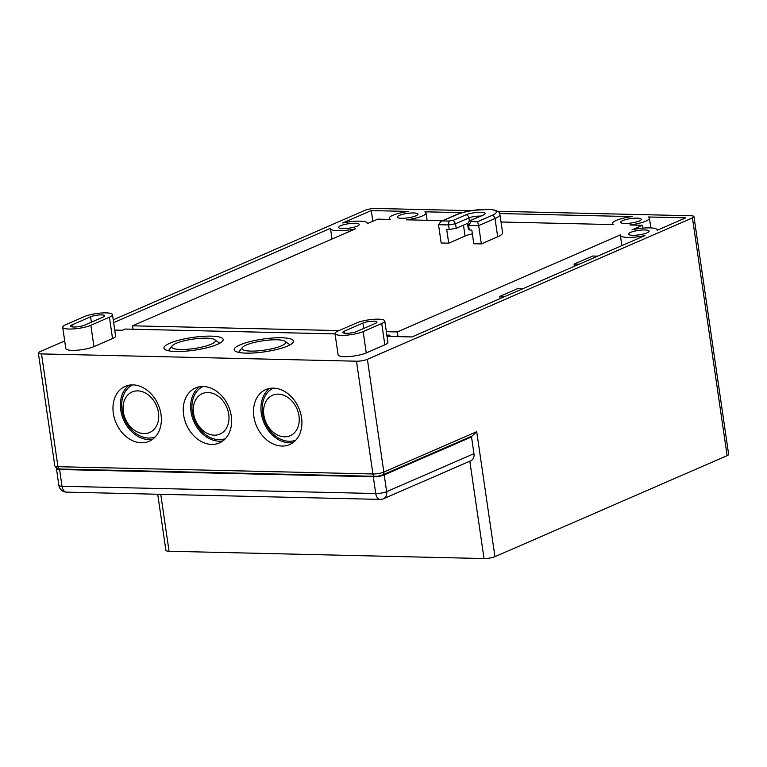 <?xml version="1.0" encoding="UTF-8"?>
<svg xmlns="http://www.w3.org/2000/svg" width="767" height="767" viewBox="0 0 767 767"><rect width="100%" height="100%" fill="white"/><g stroke="black" fill="none" stroke-linecap="round" stroke-linejoin="round"><path stroke-width="1.15" d="M639.266 220.982A10.412 2.234 171.7 0 1 627.914 223.37A10.412 2.234 171.7 0 1 620.685 222.296A10.412 2.234 171.7 0 1 630.666 218.576A10.412 2.234 171.7 0 1 641.279 219.285A10.412 2.234 171.7 0 1 639.266 220.982M647.07 232.823A10.412 2.234 171.7 0 1 635.718 235.21A10.412 2.234 171.7 0 1 628.489 234.136A10.412 2.234 171.7 0 1 638.47 230.416A10.412 2.234 171.7 0 1 649.093 231.126A10.412 2.234 171.7 0 1 647.07 232.823M357.211 226.121A10.412 2.234 171.7 0 1 345.85 228.508A10.412 2.234 171.7 0 1 338.63 227.425A10.412 2.234 171.7 0 1 348.602 223.715A10.412 2.234 171.7 0 1 359.224 224.424A10.412 2.234 171.7 0 1 357.211 226.121M415.906 215.815A10.412 2.234 171.7 0 1 404.554 218.202A10.412 2.234 171.7 0 1 397.325 217.128A10.412 2.234 171.7 0 1 407.306 213.408A10.412 2.234 171.7 0 1 417.919 214.118A10.412 2.234 171.7 0 1 415.906 215.815M335.045 333.894L125.117 329.043L122.327 330.251L114.734 330.078M113.65 322.648L330.519 228.298A18.609 3.998 -8.3 0 0 330.51 228.614A18.609 3.998 -8.3 0 0 355.658 228.748L132.547 325.812L133.046 329.225M523.401 288.469L518.367 288.344L499.787 296.426L500.103 298.603M597.694 256.14L592.661 256.025L574.09 264.107L574.406 266.274M386.347 331.68L397.316 331.938L620.426 234.875A18.609 3.998 -8.3 0 0 620.378 235.316A18.609 3.998 -8.3 0 0 644.98 235.574L411.946 336.953L387.095 336.377L389.885 335.169L390.067 336.445M397.316 331.938L397.996 336.627M574.09 264.107L579.123 264.222M499.787 296.426L504.83 296.541M499.672 213.542L632.123 216.601A18.609 3.998 -8.3 0 0 612.574 223.475A18.609 3.998 -8.3 0 0 613.734 224.606L501.004 221.999M442.588 220.647L406.491 219.813A18.609 3.998 -8.3 0 0 426.04 212.938A18.609 3.998 -8.3 0 0 424.88 211.807L462.146 212.67M367.288 223.686A18.609 3.998 -8.3 0 0 367.335 223.235A18.609 3.998 -8.3 0 0 342.734 222.986L371.266 210.57L408.763 211.443A18.609 3.998 -8.3 0 0 389.214 218.307A18.609 3.998 -8.3 0 0 390.374 219.439L377.728 219.141L367.288 223.686M371.266 210.57L372.829 221.28M629.851 224.98A18.609 3.998 -8.3 0 0 649.4 218.106A18.609 3.998 -8.3 0 0 648.24 216.975L685.727 217.847L657.194 230.263A18.609 3.998 -8.3 0 0 657.204 229.947A18.609 3.998 -8.3 0 0 632.056 229.812L642.497 225.268L629.851 224.98M642.497 225.268L642.909 228.125M132.547 325.812L339.004 330.587M389.885 335.169L386.846 335.093M467.582 224.022L468.627 225.402L469.299 229.975L468.253 228.595L467.582 224.022L469.346 220.963L483.028 215.211A3.154 2.416 -113.5 0 0 482.213 215.364L469.346 220.963L468.915 217.924A7.565 1.63 171.7 0 1 480.353 216.169M442.434 220.906L441.006 221.337L438.513 224.712L448.551 224.942L448.925 221.059L442.434 220.906L456.921 214.607A22.08 4.736 171.7 0 1 487.496 209.353A22.08 4.736 171.7 0 1 492.059 215.422L477.573 221.721L478.666 225.632L468.627 225.402L471.082 221.577L470.42 220.695M453.355 220.302L455.54 223.743L468.915 217.924A3.154 2.416 66.5 0 0 465.962 214.818L453.355 220.302L448.925 221.059M456.212 228.307L455.54 223.743L448.551 224.942L449.222 229.515L456.212 228.307L467.563 223.37M472.367 233.858A15.771 3.384 -8.3 0 0 465.061 236.054L448.714 243.168L441.178 242.995L438.513 224.712M448.714 243.168L446.71 229.458L449.222 229.515M472.309 435.905L382.589 474.936A3.154 2.416 66.5 0 0 383.836 472.098L476.71 431.696L472.213 435.944M471.159 210.666L375.849 208.461A7.881 1.697 171.7 0 0 364.929 210.34L113.238 319.839M64.696 340.951L39.874 351.746A7.881 1.697 171.7 0 0 38.35 353.031L54.802 465.809A7.881 1.697 171.7 0 0 57.956 466.691A3.154 1.908 91.3 0 0 59.749 469.03L374.708 476.317C376.865 476.46 379.492 476 382.589 474.936M41.504 353.913L356.473 361.199A7.881 1.697 171.7 0 0 367.393 359.33L383.836 472.098A7.881 1.697 171.7 0 1 372.925 473.977L57.956 466.691L41.504 353.913A7.881 1.697 171.7 0 1 38.35 353.031M253.867 416.539A29.961 22.962 66.5 0 1 265.756 389.617A29.961 22.962 66.5 0 1 298.766 407.929A29.961 22.962 66.5 0 1 289.658 444.572A29.961 22.962 66.5 0 1 253.867 416.539M183.601 414.918A29.961 22.962 66.5 0 1 195.489 387.997A29.961 22.962 66.5 0 1 228.499 406.309A29.961 22.962 66.5 0 1 219.391 442.942A29.961 22.962 66.5 0 1 183.601 414.918M113.324 413.288A29.961 22.962 66.5 0 1 125.213 386.367A29.961 22.962 66.5 0 1 158.223 404.679A29.961 22.962 66.5 0 1 149.124 441.313A29.961 22.962 66.5 0 1 113.324 413.288M469.826 461.197L484.025 558.539A7.881 1.697 -8.3 0 0 494.945 556.66L727.126 455.656A7.881 1.697 -8.3 0 0 728.65 454.371L693.972 216.63A7.881 1.697 171.7 0 1 692.438 217.914L727.126 455.656M367.393 359.33L692.438 217.914M281.412 345.85A22.08 4.736 171.7 0 1 255.056 351.046A22.08 4.736 171.7 0 1 242.382 347.518A22.08 4.736 171.7 0 1 263.158 340.749A22.08 4.736 171.7 0 1 285.008 341.305A22.08 4.736 171.7 0 1 281.412 345.85M211.146 344.22A22.08 4.736 171.7 0 1 184.789 349.426A22.08 4.736 171.7 0 1 172.115 345.898A22.08 4.736 171.7 0 1 192.891 339.129A22.08 4.736 171.7 0 1 214.731 339.676A22.08 4.736 171.7 0 1 211.146 344.22M123.314 411.821A22.08 16.922 66.5 0 1 146.967 393.95A22.08 16.922 66.5 0 1 152.365 430.91A22.08 16.922 66.5 0 1 123.314 411.821M132.624 384.881A28.389 21.754 -113.5 0 0 122.011 410.086A28.389 21.754 -113.5 0 0 155.26 436.912M193.581 413.442A22.08 16.922 66.5 0 1 217.243 395.58A22.08 16.922 66.5 0 1 222.631 432.53A22.08 16.922 66.5 0 1 193.581 413.442M202.891 386.51A28.389 21.754 -113.5 0 0 192.277 411.716A28.389 21.754 -113.5 0 0 225.527 438.532M263.858 415.072A22.08 16.922 66.5 0 1 287.51 397.201A22.08 16.922 66.5 0 1 292.898 434.16A22.08 16.922 66.5 0 1 263.858 415.072M273.167 388.131A28.389 21.754 -113.5 0 0 262.554 413.336A28.389 21.754 -113.5 0 0 295.803 440.162M290.319 344.69A29.961 6.433 -8.3 0 0 289.562 344.527M238.94 351.919A29.961 6.433 -8.3 0 0 238.259 352.283M287.683 345.994A29.961 6.433 171.7 0 1 254.999 352.878A29.961 6.433 171.7 0 1 234.194 349.771A29.961 6.433 171.7 0 1 262.918 339.072A29.961 6.433 171.7 0 1 293.493 341.114A29.961 6.433 171.7 0 1 287.683 345.994M220.043 343.07A29.961 6.433 -8.3 0 0 219.295 342.907M168.663 350.289A29.961 6.433 -8.3 0 0 167.992 350.663M217.416 344.364A29.961 6.433 171.7 0 1 184.722 351.248A29.961 6.433 171.7 0 1 163.927 348.141A29.961 6.433 171.7 0 1 192.642 337.451A29.961 6.433 171.7 0 1 223.216 339.493A29.961 6.433 171.7 0 1 217.416 344.364M497.831 211.289L690.808 215.748A7.881 1.697 171.7 0 1 693.972 216.63M492.059 215.422A3.154 2.416 66.5 0 1 495.012 218.528A25.234 5.417 -8.3 0 0 499.902 214.415L502.567 232.708A25.234 5.417 171.7 0 1 497.687 236.811L481.34 243.925L473.805 243.753L471.81 230.033L469.299 229.975M112.481 314.633L115.596 335.975A15.771 3.384 171.7 0 1 112.538 338.535L93.967 346.617A15.771 3.384 171.7 0 1 76.758 350.241A15.771 3.384 171.7 0 1 65.809 348.602L62.702 327.269A15.771 3.384 171.7 0 1 65.751 324.7L84.332 316.618A15.771 3.384 171.7 0 1 101.532 313.003A15.771 3.384 171.7 0 1 112.481 314.633A15.771 3.384 171.7 0 1 109.422 317.202L90.851 325.285A15.771 3.384 171.7 0 1 73.642 328.909A15.771 3.384 171.7 0 1 62.702 327.269M384.775 320.932L387.891 342.274A15.771 3.384 171.7 0 1 384.833 344.834L366.262 352.916A15.771 3.384 171.7 0 1 349.052 356.54A15.771 3.384 171.7 0 1 338.113 354.9L334.997 333.568A15.771 3.384 171.7 0 1 338.055 330.999L356.626 322.917A15.771 3.384 171.7 0 1 373.836 319.302A15.771 3.384 171.7 0 1 384.775 320.932A15.771 3.384 171.7 0 1 381.726 323.501L363.146 331.584A15.771 3.384 171.7 0 1 345.946 335.208A15.771 3.384 171.7 0 1 334.997 333.568M269.658 388.438A29.961 22.962 -113.5 0 0 261.298 413.308A29.961 22.962 -113.5 0 0 293.186 442.521M199.391 386.808A29.961 22.962 -113.5 0 0 191.021 411.687A29.961 22.962 -113.5 0 0 222.919 440.891M129.115 385.187A29.961 22.962 -113.5 0 0 120.755 410.057A29.961 22.962 -113.5 0 0 152.643 439.27M481.34 243.925L478.666 225.632L495.012 218.528L497.687 236.811M72.031 324.844L90.602 316.771A7.881 1.697 171.7 0 1 99.202 314.959A7.881 1.697 171.7 0 1 104.676 315.774A7.881 1.697 171.7 0 1 103.152 317.059L84.581 325.141A7.881 1.697 171.7 0 1 75.971 326.953A7.881 1.697 171.7 0 1 70.497 326.128A7.881 1.697 171.7 0 1 72.031 324.844L72.328 326.924M375.447 323.358L356.876 331.44A7.881 1.697 171.7 0 1 348.276 333.252A7.881 1.697 171.7 0 1 342.801 332.427A7.881 1.697 171.7 0 1 344.325 331.143L362.896 323.07A7.881 1.697 171.7 0 1 371.506 321.258A7.881 1.697 171.7 0 1 376.981 322.073A7.881 1.697 171.7 0 1 375.447 323.358M484.025 558.539L169.066 551.252L160.754 494.312M157.714 494.245L165.902 550.37A7.881 1.697 -8.3 0 0 169.066 551.252M470.833 460.756A7.881 6.04 -113.5 0 0 473.958 453.671L386.664 491.657A7.881 6.04 66.5 0 1 383.529 498.742L470.833 460.756M380.202 499.394A7.881 4.775 -88.7 0 1 375.744 493.526L62.031 486.268A7.881 4.775 91.3 0 0 66.499 492.136L380.202 499.394A7.881 7.881 0 0 0 383.529 498.742M384.219 474.888L386.664 491.657A7.881 1.697 171.7 0 1 375.744 493.526L373.299 476.767A7.881 1.697 -8.3 0 0 384.219 474.888L471.513 436.912L470.066 436.874M56.518 468.301A7.881 1.697 -8.3 0 0 56.432 468.627A7.881 1.697 -8.3 0 0 59.586 469.509L62.031 486.268A7.881 1.697 171.7 0 1 58.877 485.386A7.881 7.881 0 0 0 66.499 492.136M59.586 469.509L373.299 476.767M471.513 436.912L473.958 453.671M456.921 214.607A3.154 2.416 -113.5 0 0 456.116 214.76L441.006 221.337M477.573 221.721L471.082 221.577M483.028 215.211A10.719 2.301 -8.3 0 0 480.804 212.267A10.719 2.301 -8.3 0 0 465.962 214.818M356.473 361.199L372.925 473.977A3.154 1.908 91.3 0 0 374.708 476.317M476.71 431.696L494.945 556.66M465.061 236.054L463.469 225.153M112.538 338.535L109.422 317.202M93.967 346.617L90.851 325.285M366.262 352.916L363.146 331.584M384.833 344.834L381.726 323.501M90.602 316.771L91.388 322.169M344.325 331.143L344.632 333.223M362.896 323.07L363.692 328.468M612.574 223.475L612.737 224.578M426.04 212.938L427.114 220.292M389.214 218.307L389.377 219.41M649.4 218.106L650.828 227.904M620.378 235.316L621.884 245.622M330.51 228.614L332.034 239.026M499.902 214.415C500.036 212.047 497.035 210.379 490.88 209.401L473.747 210.254C469.145 210.992 463.719 211.788 456.116 214.76M482.798 215.22L482.213 215.364M59.749 469.03C58.513 469.893 56.863 468.819 54.802 465.809M242.382 347.518L238.585 352.36M285.008 341.305L290.022 344.862M172.115 345.898L168.318 350.74M214.731 339.676L219.755 343.233M56.432 468.627L58.877 485.386"/></g></svg>
